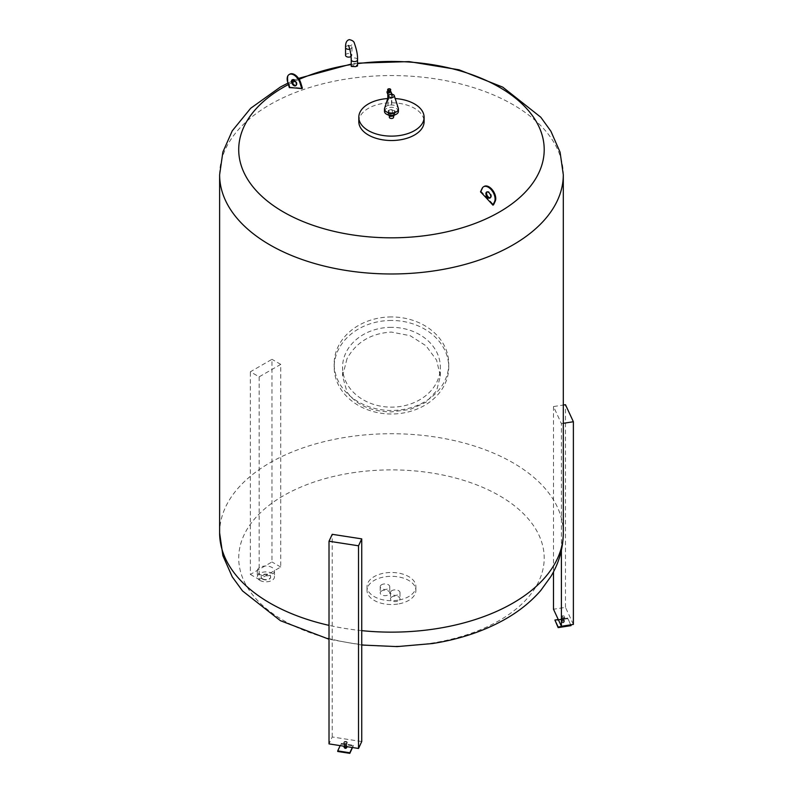 <?xml version="1.0" encoding="UTF-8"?>
<svg xmlns="http://www.w3.org/2000/svg" width="793" height="793" viewBox="0 0 793 793"><rect width="100%" height="100%" fill="white"/><g stroke="black" fill="none" stroke-linecap="round" stroke-linejoin="round"><path stroke-width="0.59" stroke-dasharray="3.96 2.97" d="M562.653 620.86A1.239 0.714 180 0 1 564.22 621.563A1.239 0.714 180 0 1 563.298 622.247A1.239 0.714 180 0 1 561.731 621.563A1.239 0.714 180 0 1 562.653 620.86M562.604 620.701A1.427 0.823 180 0 1 564.408 621.494A1.427 0.823 180 0 1 563.347 622.297A1.427 0.823 180 0 1 561.543 621.494A1.427 0.823 180 0 1 562.604 620.701M563.347 621.177A1.427 0.823 180 0 1 561.543 620.374A1.427 0.823 180 0 1 562.604 619.581A1.427 0.823 180 0 1 564.408 620.374A1.427 0.823 180 0 1 563.347 621.177M563.218 620.84A0.952 0.555 180 0 1 562.723 619.769A0.952 0.555 180 0 1 563.218 620.84M563.218 619.006A0.952 0.555 180 0 1 562.723 617.935A0.952 0.555 180 0 1 563.218 619.006M562.604 617.598A1.427 0.823 180 0 1 564.408 618.401A1.427 0.823 180 0 1 563.347 619.194A1.427 0.823 180 0 1 561.543 618.401A1.427 0.823 180 0 1 562.604 617.598M563.347 618.005A1.427 0.823 180 0 1 561.543 617.202A1.427 0.823 180 0 1 562.604 616.409A1.427 0.823 180 0 1 564.408 617.202A1.427 0.823 180 0 1 563.347 618.005M563.426 618.193A1.764 1.021 180 0 1 561.206 617.202A1.764 1.021 180 0 1 562.515 616.22A1.764 1.021 180 0 1 564.745 617.202A1.764 1.021 180 0 1 563.426 618.193M562.515 615.913A1.764 1.021 0 0 0 561.206 616.895A1.764 1.021 0 0 0 563.426 617.876A1.764 1.021 0 0 0 564.745 616.895A1.764 1.021 0 0 0 562.515 615.913M573.379 624.408L565.478 607.379L553.484 609.232M561.394 550.332L561.394 423.601L553.484 406.561L563.298 405.045M565.478 607.379L565.478 404.708M553.484 406.561L553.484 571.852M561.394 423.601L563.298 423.303M571.049 625.627L567.808 618.639L570.94 624.795M567.808 618.054L558.262 619.531M567.808 618.639L554.902 620.632M259.152 376.844L259.152 579.514L280.752 567.035L280.752 364.374L259.152 376.844L250.37 371.778L271.969 359.308L271.969 561.969L250.37 574.439L250.37 371.778M250.37 574.439L259.152 579.514M280.752 567.035L271.969 561.969M280.752 364.374L271.969 359.308M341.178 743.438L353.281 745.311L353.281 745.896L341.178 744.022L341.178 743.438L340.167 745.618M352.27 747.492L353.281 745.311M352.518 747.531L353.281 745.896M337.719 751.477L341.178 744.022M346.7 747.293A1.239 0.714 180 0 1 345.351 747.819A1.239 0.714 180 0 1 344.261 747.125A1.239 0.714 180 0 1 344.301 746.927A1.239 0.714 180 0 1 345.669 746.401A1.239 0.714 180 0 1 346.739 747.125A1.239 0.714 180 0 1 346.7 747.293M344.112 746.837A1.427 0.823 180 0 1 345.5 746.223A1.427 0.823 180 0 1 346.878 746.837M344.172 746.243A1.427 0.823 180 0 1 344.063 745.935A1.427 0.823 180 0 1 344.112 745.717A1.427 0.823 180 0 1 345.689 745.113A1.427 0.823 180 0 1 346.928 745.935A1.427 0.823 180 0 1 346.878 746.154A1.427 0.823 180 0 1 346.392 746.58M344.578 745.717A0.952 0.555 180 0 1 346.422 746.005A0.952 0.555 180 0 1 344.578 745.717M344.578 743.884A0.952 0.555 180 0 1 346.422 744.171A0.952 0.555 180 0 1 344.578 743.884M346.878 744.171A1.427 0.823 180 0 1 345.312 744.776A1.427 0.823 180 0 1 344.063 743.953A1.427 0.823 180 0 1 344.112 743.745A1.427 0.823 180 0 1 345.689 743.14A1.427 0.823 180 0 1 346.928 743.953A1.427 0.823 180 0 1 346.878 744.171M344.112 742.545A1.427 0.823 180 0 1 345.689 741.941A1.427 0.823 180 0 1 346.928 742.763A1.427 0.823 180 0 1 346.878 742.982A1.427 0.823 180 0 1 345.312 743.586A1.427 0.823 180 0 1 344.063 742.763A1.427 0.823 180 0 1 344.112 742.545M343.795 742.496A1.764 1.021 180 0 1 345.728 741.752A1.764 1.021 180 0 1 347.265 742.763A1.764 1.021 180 0 1 347.205 743.031A1.764 1.021 180 0 1 345.272 743.775A1.764 1.021 180 0 1 343.736 742.763A1.764 1.021 180 0 1 343.795 742.496M347.205 742.714A1.764 1.021 0 0 0 347.265 742.456A1.764 1.021 0 0 0 345.728 741.445A1.764 1.021 0 0 0 343.795 742.189A1.764 1.021 0 0 0 343.736 742.456A1.764 1.021 0 0 0 345.272 743.457A1.764 1.021 0 0 0 347.205 742.714M361.737 741.544L332.227 736.975L329.016 743.893M332.227 736.975L332.227 534.313M387.668 89.728A1.527 0.882 180 0 1 388.788 88.955A1.527 0.882 180 0 1 390.711 89.728M389.422 90.303A0.892 0.515 180 0 1 388.957 89.302A0.892 0.515 180 0 1 389.422 90.303M388.719 91.562L388.957 90.521L389.978 91.364M390.592 91.086A1.913 1.507 -24.9 0 1 387.133 92.692M388.292 89.797L388.292 90.511A1.913 1.507 -24.9 0 1 390.087 90.531M391.296 92.622A1.913 1.507 -24.9 0 1 387.807 94.139M390.82 92.206A1.715 1.358 -24.9 0 1 389.492 94.654A1.715 1.358 -24.9 0 1 387.836 93.594M389.65 92.186A1.715 1.358 155.1 0 0 389.65 94.991A1.715 1.358 155.1 0 0 389.65 92.186M384.605 108.284A6.968 4.024 180 0 1 387.876 105.558A6.968 4.024 180 0 1 389.65 105.122A6.968 4.024 180 0 1 391.564 104.993A6.968 4.024 180 0 1 398.314 108.284M391.494 104.845L392.565 95.884L390.711 94.317L388.867 96.449L387.807 105.41L391.494 104.845L391.494 93.306A1.913 1.507 155.1 0 0 391.385 92.791M384.486 111.347A6.968 4.024 180 0 1 389.65 107.461A6.968 4.024 180 0 1 398.423 111.347M392.446 113.984A3.816 2.201 180 0 1 387.767 112.428A3.816 2.201 180 0 1 390.473 109.731A3.816 2.201 180 0 1 395.142 111.288A3.816 2.201 180 0 1 392.446 113.984M389.353 117.275A2.101 1.209 180 0 1 390.909 116.105A2.101 1.209 180 0 1 393.556 117.275M392 115.639A2.101 1.209 180 0 1 389.353 114.47A2.101 1.209 180 0 1 390.909 113.3A2.101 1.209 180 0 1 393.556 114.47A2.101 1.209 180 0 1 392 115.639M345.55 55.312A3.152 1.814 180 0 1 345.649 54.836A3.152 1.814 180 0 1 349.108 53.508A3.152 1.814 180 0 1 351.844 55.312A3.152 1.814 180 0 1 351.735 55.778A3.152 1.814 180 0 1 351.071 56.501M391.861 590.656A4.778 2.756 0 0 0 390.463 592.609A4.778 2.756 0 0 0 393.407 595.146A4.778 2.756 0 0 0 398.611 594.552A4.778 2.756 0 0 0 400.009 592.609A4.778 2.756 0 0 0 397.065 590.061A4.778 2.756 0 0 0 391.861 590.656M391.861 596.891A4.778 2.756 0 0 0 390.463 598.844A4.778 2.756 0 0 0 393.407 601.391A4.778 2.756 0 0 0 398.611 600.787A4.778 2.756 0 0 0 400.009 598.844A4.778 2.756 0 0 0 397.065 596.296A4.778 2.756 0 0 0 391.861 596.891M381.602 584.728A4.778 2.756 0 0 0 380.204 586.681A4.778 2.756 0 0 0 383.148 589.229A4.778 2.756 0 0 0 388.352 588.634A4.778 2.756 0 0 0 389.75 586.681A4.778 2.756 0 0 0 386.806 584.134A4.778 2.756 0 0 0 381.602 584.728M381.602 590.963A4.778 2.756 0 0 0 380.204 592.916A4.778 2.756 0 0 0 383.148 595.464A4.778 2.756 0 0 0 388.352 594.869A4.778 2.756 0 0 0 389.75 592.916A4.778 2.756 0 0 0 386.806 590.369A4.778 2.756 0 0 0 381.602 590.963M490.352 197.764A3.44 1.982 -120 0 0 490.718 197.626A3.44 1.982 -120 0 0 491.432 196.059A3.44 1.982 -120 0 0 489.935 192.6A3.44 1.982 -120 0 0 487.279 191.678A3.44 1.982 -120 0 0 486.981 191.926M295.938 85.525A3.44 1.982 -120 0 0 296.304 85.386A3.44 1.982 -120 0 0 297.018 83.81A3.44 1.982 -120 0 0 295.521 80.351A3.44 1.982 -120 0 0 292.865 79.429A3.44 1.982 -120 0 0 292.567 79.687M358.803 121.666A32.652 18.854 180 0 1 383.009 103.457A32.652 18.854 180 0 1 424.106 121.666M352.171 66.761C350.605 66.443 351.071 66.017 353.579 65.492L357.544 65.76M397.779 604.048A24.444 14.105 180 0 1 367.02 590.418A24.444 14.105 180 0 1 385.13 576.789A24.444 14.105 180 0 1 415.899 590.418A24.444 14.105 180 0 1 397.779 604.048M397.779 600.222A24.444 14.105 180 0 1 367.02 586.592A24.444 14.105 180 0 1 385.13 572.962A24.444 14.105 180 0 1 415.899 586.592A24.444 14.105 180 0 1 397.779 600.222M480.489 191.847A343.547 104.349 -43 0 1 481.163 191.46A343.676 198.428 60 0 1 493.573 204.763M351.24 64.56A152.742 88.192 180 0 1 351.923 64.451A152.742 88.192 180 0 1 357.544 63.648M351.923 472.886A152.742 88.192 180 0 1 539.002 535.245A152.742 88.192 180 0 1 430.995 643.252A152.742 88.192 180 0 1 243.917 580.892A152.742 88.192 180 0 1 351.923 472.886M391.455 320.461A57.284 46.767 180 0 0 334.18 367.238A57.284 46.767 180 0 0 391.455 414.005A57.284 46.767 180 0 0 448.739 367.238A57.284 46.767 180 0 0 391.455 320.461M391.455 316.942A57.284 46.767 180 0 0 334.18 363.709A57.284 46.767 180 0 0 391.455 410.477A57.284 46.767 180 0 0 448.739 363.709A57.284 46.767 180 0 0 391.455 316.942M346.977 358.803L342.576 376.08L346.977 391.911C356.136 404.955 370.965 411.607 391.455 411.884L410.209 409.426L426.019 402.22L436.596 390.771L440.333 376.08L436.596 360.151L426.019 345.788L410.209 335.717L391.455 332.069C370.965 333.288 356.136 342.199 346.977 358.803M391.455 327.321A48.879 39.908 180 0 0 342.576 367.238A48.879 39.908 180 0 0 391.455 407.146A48.879 39.908 180 0 0 440.333 367.238A48.879 39.908 180 0 0 391.455 327.321M288.394 84.544A152.742 88.192 180 0 1 292.439 82.482M295.194 81.164A152.742 88.192 180 0 1 299.189 79.35M289.336 87.627A343.547 260.401 -85.3 0 1 290.01 87.23A343.676 198.428 60 0 1 302.42 88.261M290.01 87.23L288.384 81.897A9.546 5.511 60 0 1 289.812 74.145M481.163 191.46L482.798 188A9.546 5.511 60 0 1 484.226 186.385M387.708 98.55A32.652 18.854 180 0 1 395.211 98.55M388.084 114.995L388.986 113.042L392.357 112.527L394.825 113.944L394.329 115.015M388.084 114.876L388.084 112.378L388.986 110.435L392.357 109.91L392.357 112.527M388.986 113.042L388.986 110.435M392.357 109.91L394.825 111.337L393.923 113.28L390.553 113.805L388.084 112.378M394.825 113.944L394.825 111.337M393.923 115.114L393.923 113.28M390.553 115.342L390.553 113.805M387.807 98.223L387.807 105.41M391.494 93.306L392.565 95.884M392.565 95.596A1.913 1.507 155.1 0 0 388.867 96.161L388.629 95.646M259.826 574.449A8.594 4.956 0 0 0 269.184 575.53A8.594 4.956 0 0 0 274.487 570.94A8.594 4.956 0 0 0 271.969 567.441A8.594 4.956 0 0 0 262.612 566.361A8.594 4.956 0 0 0 257.309 570.94A8.594 4.956 0 0 0 259.826 574.449M259.826 580.367A8.594 4.956 0 0 0 269.184 581.447A8.594 4.956 0 0 0 274.487 576.858A8.594 4.956 0 0 0 271.969 573.349A8.594 4.956 0 0 0 262.612 572.278A8.594 4.956 0 0 0 257.309 576.858A8.594 4.956 0 0 0 259.826 580.367M262.523 578.811A4.778 2.756 0 0 0 267.727 579.405A4.778 2.756 0 0 0 270.671 576.858A4.778 2.756 0 0 0 269.273 574.915A4.778 2.756 0 0 0 264.069 574.31A4.778 2.756 0 0 0 261.125 576.858A4.778 2.756 0 0 0 262.523 578.811M262.523 579.118A4.778 2.756 0 0 0 267.727 579.723A4.778 2.756 0 0 0 270.671 577.175A4.778 2.756 0 0 0 269.273 575.222A4.778 2.756 0 0 0 264.069 574.628A4.778 2.756 0 0 0 261.125 577.175A4.778 2.756 0 0 0 262.523 579.118M562.693 619.7A1.071 0.624 180 0 1 563.248 620.899A1.071 0.624 180 0 1 562.693 619.7M562.693 617.876A1.071 0.624 180 0 1 563.248 619.075A1.071 0.624 180 0 1 562.693 617.876M344.816 746.342A1.071 0.624 180 0 1 345.778 745.261A1.071 0.624 180 0 1 345.679 746.471M346.541 744.191A1.071 0.624 180 0 1 344.459 743.874A1.071 0.624 180 0 1 346.541 744.191M345.55 47.501A3.152 1.814 180 0 1 345.649 47.035A3.152 1.814 180 0 1 347.879 45.746A3.152 1.814 180 0 1 351.844 47.501A3.152 1.814 180 0 1 351.735 47.976A3.152 1.814 180 0 1 349.792 49.206M357.544 59.782A3.152 1.814 0 0 0 356.622 58.494A3.152 1.814 0 0 0 353.579 58.028A3.152 1.814 0 0 0 351.24 59.782M219.621 174.767A171.843 99.214 180 0 1 346.977 78.943A171.843 99.214 180 0 1 563.298 174.767M219.621 532.926A171.843 99.214 180 0 1 346.977 437.102A171.843 99.214 180 0 1 563.298 532.926M361.737 630.643A171.843 99.214 180 0 1 329.016 625.36M288.384 81.897L287.71 82.284M482.124 188.397L482.798 188M561.731 621.553A1.239 1.239 0 0 0 563.159 622.753A1.239 1.239 0 0 0 564.22 621.563M561.543 621.494L561.543 620.374M562.019 620.304L562.019 618.471M561.543 618.401L561.543 617.202M564.408 618.401L564.408 617.202M563.932 620.304L563.932 618.471M564.408 621.494L564.408 620.374M346.928 746.669L346.928 745.935M346.452 745.866L346.452 744.032M346.928 743.953L346.928 742.763M344.063 743.953L344.063 742.763M344.549 745.866L344.549 744.032M348.296 45.28L350.347 45.875L352.112 44.686L351.844 55.312M389.353 115.719L389.353 114.47M390.463 592.609L390.463 598.844M380.204 586.681L380.204 592.916M490.718 197.626L490.044 198.022M296.304 85.386L295.63 85.773M367.02 590.418L367.02 586.592M357.544 63.162L351.24 64.045M334.18 367.238L334.18 363.709M342.576 376.08L342.576 367.238M440.333 376.08L440.333 367.238M448.739 367.238L448.739 363.709M361.737 645.026L329.016 639.237M298.545 78.378L294.243 80.212M292.161 81.134L287.958 83.116M415.899 590.418L415.899 586.592M292.865 79.429L292.191 79.825M487.279 191.678L486.605 192.065M389.75 586.681L389.75 592.916M400.009 592.609L400.009 598.844M393.556 115.947L393.556 114.47M392.446 95.071L392.089 94.308M390.087 90.511L390.087 89.797M274.487 570.94L274.487 576.858M257.309 570.94L257.309 576.858"/><path stroke-width="1.19" d="M553.484 571.852L553.484 609.232L561.394 626.272L573.379 624.408L573.379 421.747L565.478 404.708L563.298 405.045M563.298 423.303L573.379 421.747M561.394 626.272L561.394 550.332M558.143 627.035L554.902 620.047L558.143 627.62L558.143 627.035L571.049 625.043L571.049 625.627L558.143 627.62M558.262 619.531L554.902 620.047M337.719 750.892L337.719 751.477L349.822 753.35L349.822 752.765L337.719 750.892L340.167 745.618M349.822 752.765L352.27 747.492M349.822 753.35L352.518 747.531M346.878 746.837A1.427 0.823 180 0 1 346.928 747.056A1.427 0.823 180 0 1 346.878 747.264A1.427 0.823 180 0 1 345.312 747.878A1.427 0.823 180 0 1 344.063 747.056A1.427 0.823 180 0 1 344.112 746.837M346.392 746.58A1.427 0.823 180 0 1 344.172 746.243M358.525 748.463L361.737 741.544L361.737 538.873L358.525 545.792L329.016 541.232L329.016 743.893L358.525 748.463L358.525 545.792M361.737 538.873L332.227 534.313L329.016 541.232M388.788 88.806A1.527 0.882 180 0 1 390.711 89.659A1.527 0.882 180 0 1 389.581 90.511A1.527 0.882 180 0 1 387.658 89.659A1.527 0.882 180 0 1 388.788 88.806M390.711 89.728A1.527 0.882 180 0 1 390.711 89.797A1.527 0.882 180 0 1 389.581 90.65A1.527 0.882 180 0 1 387.658 89.797A1.527 0.882 180 0 1 387.668 89.728M390.087 90.511L390.087 91.116A0.892 0.515 180 0 1 389.978 91.364L388.719 91.562A0.892 0.515 180 0 1 388.401 90.878M387.807 94.139A1.913 1.507 -24.9 0 1 387.767 94.05L387.133 92.692A1.913 1.507 -24.9 0 1 388.273 90.511L388.292 91.116M387.767 94.05A1.913 1.507 -24.9 0 1 391.296 92.622M387.836 93.594A1.715 1.358 -24.9 0 1 390.82 92.206M390.711 94.317A2.865 1.655 180 0 1 394.27 95.616A2.865 1.655 180 0 1 392.198 97.519A2.865 1.655 180 0 1 388.639 95.616A2.865 1.655 180 0 1 390.711 94.317M394.27 95.616L398.314 108.284A6.968 4.024 180 0 1 398.423 109.018A6.968 4.024 180 0 1 393.259 112.903A6.968 4.024 180 0 1 384.486 109.018A6.968 4.024 180 0 1 384.605 108.284L388.639 95.616M398.423 109.018L398.423 111.347A6.968 4.024 180 0 1 393.259 115.243A6.968 4.024 180 0 1 384.486 111.347L384.486 109.018M393.556 115.947L393.556 117.275A2.101 1.209 180 0 1 392 118.444A2.101 1.209 180 0 1 389.353 117.275L389.353 115.719M490.758 196.446A3.44 1.982 60 0 1 490.044 198.022A3.44 1.982 60 0 1 487.398 197.1A3.44 1.982 60 0 1 485.901 193.641A3.44 1.982 60 0 1 486.605 192.065A3.44 1.982 60 0 1 489.261 192.986A3.44 1.982 60 0 1 490.758 196.446M486.981 191.926A3.44 1.982 -120 0 0 486.575 193.254A3.44 1.982 -120 0 0 487.854 196.466A3.44 1.982 -120 0 0 490.352 197.764M296.344 84.197A3.44 1.982 60 0 1 295.63 85.773A3.44 1.982 60 0 1 292.984 84.851A3.44 1.982 60 0 1 291.487 81.392A3.44 1.982 60 0 1 292.191 79.825A3.44 1.982 60 0 1 294.847 80.747A3.44 1.982 60 0 1 296.344 84.197M292.567 79.687A3.44 1.982 -120 0 0 292.161 81.005A3.44 1.982 -120 0 0 293.44 84.217A3.44 1.982 -120 0 0 295.938 85.525M395.211 98.55A32.652 18.854 180 0 1 424.106 117.275L424.106 121.666A32.652 18.854 180 0 1 399.91 139.875A32.652 18.854 180 0 1 358.803 121.666L358.803 117.275A32.652 18.854 180 0 1 383.009 99.066A32.652 18.854 180 0 1 387.708 98.55M424.106 117.275A32.652 18.854 180 0 1 399.91 135.484A32.652 18.854 180 0 1 358.803 117.275M356.622 65.373C358.188 65.69 357.712 66.116 355.214 66.652L351.24 66.374L351.24 59.782A3.152 1.814 0 0 0 352.171 61.071A3.152 1.814 0 0 0 355.214 61.537A3.152 1.814 0 0 0 357.544 59.782C357.772 55.361 356.721 49.88 354.402 43.328C354.114 41.543 352.449 40.324 349.376 39.65C346.69 40.195 345.411 42.812 345.55 47.501A3.152 1.814 180 0 0 349.515 49.265A3.152 1.814 180 0 0 349.792 49.206M492.899 205.149A343.676 198.428 -120 0 0 480.489 191.847L482.124 188.397A9.546 5.511 -120 0 1 483.552 186.771A9.546 5.511 -120 0 1 492.106 190.766A9.546 5.511 -120 0 1 494.535 201.69L492.899 205.149A343.547 104.279 137 0 1 493.573 204.763L495.209 201.303L494.535 201.69M357.544 63.648A152.742 88.192 180 0 1 539.726 128.426A152.742 88.192 180 0 1 430.995 234.817A152.742 88.192 180 0 1 257.497 192.005A152.742 88.192 180 0 1 288.394 84.544M292.439 82.482A152.742 88.192 180 0 1 295.194 81.164M299.189 79.35A152.742 88.192 180 0 1 351.24 64.56M301.746 88.657A343.676 198.428 -120 0 0 289.336 87.627L287.71 82.284A9.546 5.511 -120 0 1 289.138 74.532A9.546 5.511 -120 0 1 300.121 83.315L300.795 82.928L302.42 88.261A343.547 260.372 94.8 0 0 301.746 88.657L300.121 83.315M289.138 74.532L289.812 74.145A9.546 5.511 60 0 1 300.795 82.928M483.552 186.771L484.226 186.385A9.546 5.511 60 0 1 492.78 190.379A9.546 5.511 60 0 1 495.209 201.303M351.071 56.501A3.152 1.814 180 0 1 347.592 57.007A3.152 1.814 180 0 1 345.55 55.312L345.55 47.501M394.329 115.015L393.923 115.897L390.553 116.412L388.084 114.876M393.923 115.897L393.923 115.114M390.553 116.412L390.553 115.342M392.089 94.308L391.385 92.791A1.913 1.507 155.1 0 0 387.807 93.871L387.807 98.223M390.087 90.531A1.913 1.507 -24.9 0 1 390.592 91.086L391.227 92.444M345.679 746.471A1.071 0.624 180 0 1 344.816 746.342M361.737 630.643A171.843 99.214 180 0 0 435.932 628.76A171.843 99.214 180 0 0 563.298 532.926L563.298 174.767A171.843 99.214 180 0 1 435.932 270.601A171.843 99.214 180 0 1 219.621 174.767L219.621 532.926A171.843 99.214 180 0 0 329.016 625.36M388.629 95.646L387.807 93.871M344.34 747.541A1.239 1.239 0 0 0 346.65 747.541M344.063 747.056L344.063 746.223M351.24 59.782C351.051 54.33 350.199 49.731 348.692 45.984L348.533 45.479M357.544 59.782L357.544 65.76M563.298 174.767L560.086 152.216L550.877 131.192L540.767 117.205L502.752 87.141L459.028 69.794L409.079 61.606L357.544 63.162M351.24 64.045L298.545 78.378M563.298 532.926C563.149 548.469 559.015 562.99 550.877 576.501L540.767 590.488C530.477 602.333 517.809 612.355 502.742 620.562C481.946 631.843 458.453 639.505 432.294 643.559L397.134 646.602L361.737 645.026M329.016 639.237L280.415 620.691L242.539 590.944L232.26 576.868L222.892 555.685L219.621 532.926M294.243 80.212L292.161 81.134M287.958 83.116L280.365 87.032L250.667 108.284L232.25 130.845L222.883 152.028L219.621 174.767"/></g></svg>
